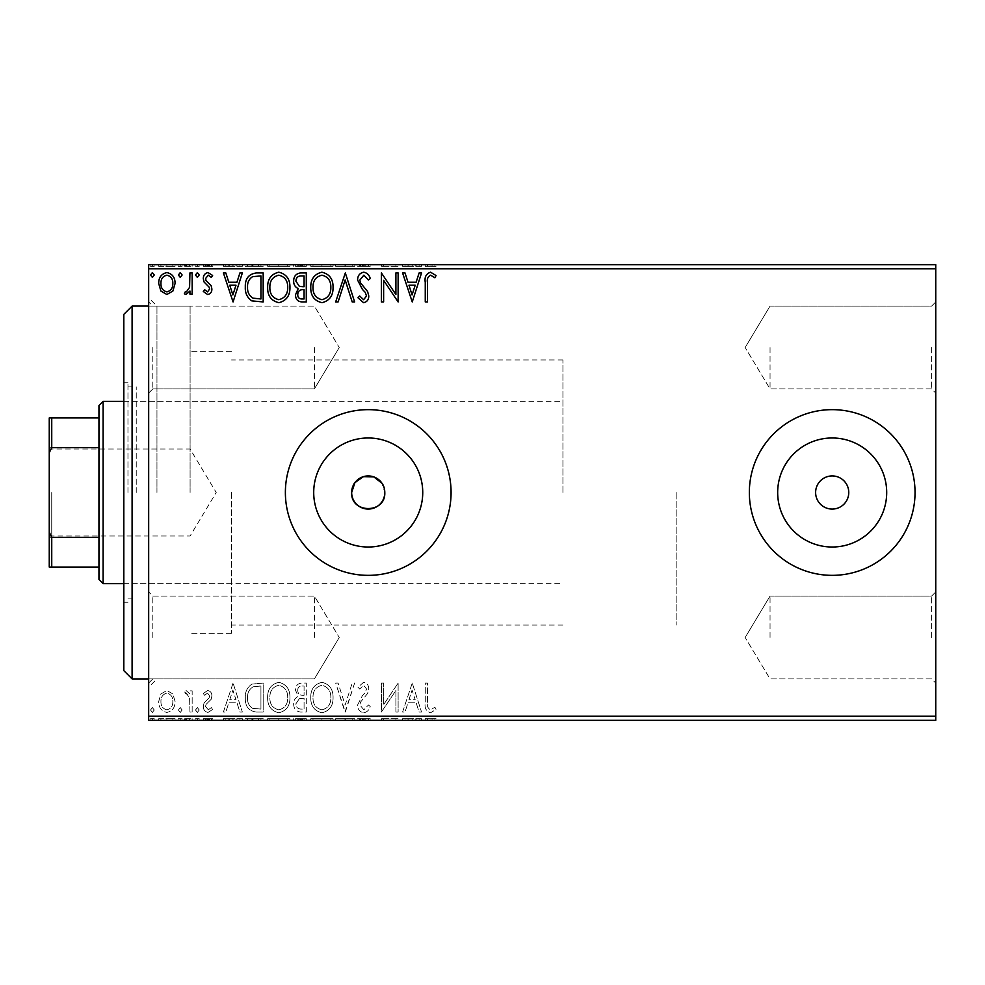 <?xml version="1.0" encoding="UTF-8"?>
<svg xmlns="http://www.w3.org/2000/svg" width="985" height="985" viewBox="0 0 985 985"><rect width="100%" height="100%" fill="white"/><g stroke="black" fill="none" stroke-linecap="round" stroke-linejoin="round"><path stroke-width="0.74" stroke-dasharray="4.92 3.69" d="M148.673 492.5L148.673 687.198L148.673 492.5M156.96 492.5L156.96 306.089L156.96 492.5M935.75 347.508L935.75 301.939L935.75 347.508M931.613 347.508L931.613 388.94L931.613 347.508M770.048 347.508L770.048 388.94L770.048 347.508M935.75 637.492L935.75 591.923L935.75 637.492M931.613 637.492L931.613 596.06L931.613 637.492M770.048 637.492L770.048 596.06L770.048 637.492M148.673 347.508L148.673 301.939L148.673 347.508M152.81 347.508L152.81 388.94L152.81 347.508M148.673 637.492L148.673 683.061L148.673 637.492M152.81 637.492L152.81 596.06L152.81 637.492M313.71 492.5A54.52 54.52 0 0 0 368.23 547.02A54.52 54.52 0 0 0 422.737 492.5A54.52 54.52 0 0 1 368.23 547.02A54.52 54.52 0 0 1 313.71 492.5A54.52 54.52 0 0 1 368.23 437.98A54.52 54.52 0 0 1 422.737 492.5A54.52 54.52 0 0 1 368.23 547.02A54.52 54.52 0 0 1 313.71 492.5A54.52 54.52 0 0 1 368.23 437.98A54.52 54.52 0 0 1 422.737 492.5A54.52 54.52 0 0 0 368.23 437.98A54.52 54.52 0 0 0 313.71 492.5M777.67 492.5A54.52 54.52 0 0 0 832.19 547.02A54.52 54.52 0 0 0 886.697 492.5A54.52 54.52 0 0 1 832.19 547.02A54.52 54.52 0 0 1 777.67 492.5A54.52 54.52 0 0 1 832.19 437.98A54.52 54.52 0 0 1 886.697 492.5A54.52 54.52 0 0 1 832.19 547.02A54.52 54.52 0 0 1 777.67 492.5A54.52 54.52 0 0 1 832.19 437.98A54.52 54.52 0 0 1 886.697 492.5A54.52 54.52 0 0 0 832.19 437.98A54.52 54.52 0 0 0 777.67 492.5M749.339 492.5A82.851 82.851 0 0 0 832.19 575.351A82.851 82.851 0 0 0 915.04 492.5A82.851 82.851 0 0 1 832.19 575.351A82.851 82.851 0 0 1 749.339 492.5A82.851 82.851 0 0 1 832.19 409.649A82.851 82.851 0 0 1 915.04 492.5A82.851 82.851 0 0 1 832.19 575.351A82.851 82.851 0 0 1 749.339 492.5A82.851 82.851 0 0 1 832.19 409.649A82.851 82.851 0 0 1 915.04 492.5A82.851 82.851 0 0 0 832.19 409.649A82.851 82.851 0 0 0 749.339 492.5M285.379 492.5A82.851 82.851 0 0 0 368.23 575.351A82.851 82.851 0 0 0 451.081 492.5A82.851 82.851 0 0 1 368.23 575.351A82.851 82.851 0 0 1 285.379 492.5A82.851 82.851 0 0 1 368.23 409.649A82.851 82.851 0 0 1 451.081 492.5A82.851 82.851 0 0 1 368.23 575.351A82.851 82.851 0 0 1 285.379 492.5A82.851 82.851 0 0 1 368.23 409.649A82.851 82.851 0 0 1 451.081 492.5A82.851 82.851 0 0 0 368.23 409.649A82.851 82.851 0 0 0 285.379 492.5M848.762 492.5A16.573 16.573 0 0 1 832.19 509.073A16.573 16.573 0 0 1 815.617 492.5A16.573 16.573 0 0 1 832.19 475.927A16.573 16.573 0 0 1 848.762 492.5M384.79 492.5A16.573 16.573 0 0 1 368.23 509.073A16.573 16.573 0 0 1 351.657 492.5C350.623 471.125 385.812 471.113 384.79 492.5C385.825 513.85 350.648 513.911 351.657 492.5A16.573 16.573 0 0 1 368.23 475.927A16.573 16.573 0 0 1 384.79 492.5L382.008 483.29M314.375 347.508L314.375 388.94L314.375 347.508M314.375 637.492L314.375 596.06L314.375 637.492M231.524 492.5L231.524 633.343L231.524 492.5M676.843 492.5L676.843 625.056L676.843 492.5M190.093 492.5L190.093 306.089L190.093 492.5M172.904 720.343L158.708 720.343L175.071 720.343L172.904 720.343L172.904 718.681L166.884 718.681L166.884 720.343L172.831 720.343L166.884 720.343L166.884 718.681L160.875 718.681L160.875 720.343M192.161 720.343L184.355 720.343L192.161 720.343L192.161 718.681L192.161 720.343M207.626 720.343L212.612 720.343L205.545 720.343L211.874 720.343L207.626 720.343L207.626 718.681L203.316 718.681L203.316 720.343L203.316 718.681L204.621 718.681L204.621 720.343M256.432 720.343L245.327 720.343L256.432 720.343L256.432 718.681L263.18 718.681L263.18 720.343L263.18 718.681L251.877 718.681L251.877 720.343M306.298 720.343L293.653 720.343L306.298 720.343L306.298 718.681L306.298 720.343M345.329 720.343L335.663 720.343L345.329 720.343L345.329 718.681L354.625 718.681L354.625 720.343M397.657 718.681L381.392 718.681L395.896 718.681L395.896 720.343L381.392 720.343L395.896 720.343L395.896 718.681L398.125 718.681L397.657 720.343M427.49 720.343L436.047 720.343L427.49 720.343L427.49 718.681L427.49 720.343M935.75 716.193L148.673 716.193L148.673 720.343L935.75 720.343L935.75 264.657L148.673 264.657L148.673 268.806L935.75 268.806M412.247 720.343L402.582 720.343L421.543 720.343L412.247 720.343L412.247 718.681L411.878 720.343M363.724 720.343L370.237 720.343L357.604 720.343L363.724 720.343L363.724 718.681L370.237 718.681L370.237 720.343M333.065 720.343L310.755 720.343L333.065 720.343L333.065 718.681L322.058 718.681L322.058 720.343M289.947 720.343L267.637 720.343L289.947 720.343L289.947 718.681L278.927 718.681L278.927 720.343M233.063 720.343L223.398 720.343L242.359 720.343L233.063 720.343L233.063 718.681L232.694 720.343M199.229 720.343L195.51 720.343L199.229 720.343L199.229 718.681L197.369 718.681L197.369 720.343L197.369 718.681L195.51 718.681L195.51 720.343M182.126 720.343L178.408 720.343L182.126 720.343L182.126 718.681L180.267 718.681L180.267 720.343L180.267 718.681L178.408 718.681L178.408 720.343M154.251 720.343L150.533 720.343L154.251 720.343L154.251 718.681L152.392 718.681L152.392 720.343L152.392 718.681L150.533 718.681L150.533 720.343M172.904 264.657L158.708 264.657L175.071 264.657L172.904 264.657L172.904 266.319L166.884 266.319L166.884 264.657L172.831 264.657L166.884 264.657L166.884 266.319L160.875 266.319L160.875 264.657M192.161 264.657L184.355 264.657L192.161 264.657L192.161 266.319L192.161 264.657M207.626 264.657L212.612 264.657L205.545 264.657L211.874 264.657L207.626 264.657L207.626 266.319L203.316 266.319L203.316 264.657L203.316 266.319L204.621 266.319L204.621 264.657M256.432 264.657L245.327 264.657L256.432 264.657L256.432 266.319L263.18 266.319L263.18 264.657L263.18 266.319L251.877 266.319L251.877 264.657M306.298 264.657L293.653 264.657L306.298 264.657L306.298 266.319L306.298 264.657M345.329 264.657L335.663 264.657L345.329 264.657L345.329 266.319L354.625 266.319L354.625 264.657M397.657 266.319L381.392 266.319L395.896 266.319L395.896 264.657L381.392 264.657L395.896 264.657L395.896 266.319L398.125 266.319L397.657 264.657M427.49 264.657L436.047 264.657L427.49 264.657L427.49 266.319L427.49 264.657M412.247 264.657L402.582 264.657L421.543 264.657L412.247 264.657L412.247 266.319L411.878 264.657M363.724 264.657L370.237 264.657L357.604 264.657L363.724 264.657L363.724 266.319L370.237 266.319L370.237 264.657M333.065 264.657L310.755 264.657L333.065 264.657L333.065 266.319L322.058 266.319L322.058 264.657M289.947 264.657L267.637 264.657L289.947 264.657L289.947 266.319L278.927 266.319L278.927 264.657M233.063 264.657L223.398 264.657L242.359 264.657L233.063 264.657L233.063 266.319L232.694 264.657M199.229 264.657L195.51 264.657L199.229 264.657L199.229 266.319L197.369 266.319L197.369 264.657L197.369 266.319L195.51 266.319L195.51 264.657M182.126 264.657L178.408 264.657L182.126 264.657L182.126 266.319L180.267 266.319L180.267 264.657L180.267 266.319L178.408 266.319L178.408 264.657M154.251 264.657L150.533 264.657L154.251 264.657L154.251 266.319L152.392 266.319L152.392 264.657L152.392 266.319L150.533 266.319L150.533 264.657M172.904 693.994L166.884 690.497L160.875 693.982L158.708 701.517C158.647 707.525 161.38 711.158 166.884 712.426C172.4 711.17 175.121 707.538 175.071 701.517L172.904 693.994L166.884 690.497L160.875 693.982L158.708 701.517C158.647 707.525 161.38 711.158 166.884 712.426C172.4 711.17 175.121 707.538 175.071 701.517L172.904 693.994M192.161 712.057L192.161 690.867L189.933 690.867L189.933 693.982L186.054 690.497L184.355 691.211L185.426 693.477L186.424 693.095L189.588 697.663L189.933 712.057L192.161 712.057L192.161 690.867L189.933 690.867L189.933 693.982L186.054 690.497L184.355 691.211L189.588 697.663L189.933 712.057L192.161 712.057M207.626 690.497L203.316 693.502L204.621 695.324L207.49 693.095L209.645 695.952L209.103 697.872L204.055 703.031L203.316 706.307C203.304 709.705 204.868 711.749 208.02 712.426L212.612 709.557L211.332 707.587L208.278 709.828L205.545 706.417L206.074 704.386L211.159 699.313L211.874 696.05C211.923 692.947 210.507 691.088 207.626 690.497L203.316 693.502L204.621 695.324L207.49 693.095L209.645 695.952L209.103 697.872L204.055 703.031L203.316 706.307C203.304 709.705 204.868 711.749 208.02 712.426L212.612 709.557L211.332 707.587L208.278 709.828L205.545 706.417L206.074 704.386L211.159 699.313L211.874 696.05C211.923 692.947 210.507 691.088 207.626 690.497M256.432 712.057L263.18 712.057L263.18 683.061L251.877 684.107C247.173 687.37 244.994 691.975 245.327 697.922C244.994 706.294 248.7 710.998 256.432 712.057L263.18 712.057L263.18 683.061L251.877 684.107C247.173 687.37 244.994 691.975 245.327 697.922C244.994 706.294 248.7 710.998 256.432 712.057M306.298 712.057L306.298 683.061L302.198 683.061C297.79 683.282 295.562 685.671 295.512 690.239L298.233 696.407C295.155 697.885 293.641 700.36 293.653 703.819C293.69 708.609 295.968 711.355 300.499 712.057L306.298 712.057L306.298 683.061L302.198 683.061C297.79 683.282 295.562 685.671 295.512 690.239L298.233 696.407C295.155 697.885 293.641 700.36 293.653 703.819C293.69 708.609 295.968 711.355 300.499 712.057L306.298 712.057M345.329 712.057L354.625 683.061L352.199 683.061L345.144 705.051L338.101 683.061L335.663 683.061L344.959 712.057L354.625 683.061L352.199 683.061L345.144 705.051L338.101 683.061L335.663 683.061L345.329 712.057M395.896 712.057L398.125 712.057L398.125 683.061L383.621 704.681L383.621 683.061L381.392 683.061L381.392 712.057L395.896 690.485L395.896 712.057L398.125 712.057L398.125 683.061L383.621 704.681L383.621 683.061L381.392 683.061L381.392 712.057L395.896 690.485L395.896 712.057M427.49 702.342L427.49 683.061L425.261 683.061L425.261 702.637C424.375 707.907 426.136 711.293 430.568 712.795L436.047 709.446L434.914 707.218L430.593 709.828C427.847 708.387 426.813 705.9 427.49 702.342L427.49 683.061L425.261 683.061L425.261 702.637C424.375 707.907 426.136 711.293 430.568 712.795L436.047 709.446L434.914 707.218L430.593 709.828C427.847 708.387 426.813 705.9 427.49 702.342M148.673 716.193L148.673 268.806M412.247 683.061L402.582 712.057L405.02 712.057L407.999 702.761L416.138 702.761L419.117 712.057L421.543 712.057L412.247 683.061L402.582 712.057L405.02 712.057L407.999 702.761L416.138 702.761L419.117 712.057L421.543 712.057L412.247 683.061M363.724 712.795C367.097 712.118 369.276 710 370.237 706.454L368.427 704.989L363.884 709.828L359.833 704.903L360.559 702.059L367.614 693.489L368.759 689.081C368.796 685.326 367.06 683.061 363.576 682.309L357.974 687.222L359.722 689.008L363.6 685.289L366.531 688.958L365.176 692.701L362.418 695.595L357.604 704.952C357.641 709.298 359.685 711.921 363.724 712.795C367.097 712.118 369.276 710 370.237 706.454L368.427 704.989L363.884 709.828L359.833 704.903L360.559 702.059L367.614 693.489L368.759 689.081C368.796 685.326 367.06 683.061 363.576 682.309L357.974 687.222L359.722 689.008L363.6 685.289L366.531 688.958L365.176 692.701L362.418 695.595L357.604 704.952C357.641 709.298 359.685 711.921 363.724 712.795M333.065 697.688C333.225 689.414 329.556 684.292 322.058 682.309C314.375 684.095 310.62 689.18 310.755 697.54C310.62 705.826 314.326 710.911 321.873 712.795C329.446 710.973 333.164 705.937 333.065 697.688C333.225 689.414 329.556 684.292 322.058 682.309C314.375 684.095 310.62 689.18 310.755 697.54C310.62 705.826 314.326 710.911 321.873 712.795C329.446 710.973 333.164 705.937 333.065 697.688M289.947 697.688C290.107 689.414 286.438 684.292 278.927 682.309C271.257 684.095 267.489 689.18 267.637 697.54C267.489 705.826 271.195 710.911 278.755 712.795C286.315 710.973 290.046 705.937 289.947 697.688C290.107 689.414 286.438 684.292 278.927 682.309C271.257 684.095 267.489 689.18 267.637 697.54C267.489 705.826 271.195 710.911 278.755 712.795C286.315 710.973 290.046 705.937 289.947 697.688M233.063 683.061L223.398 712.057L225.824 712.057L228.803 702.761L236.942 702.761L239.921 712.057L242.359 712.057L233.063 683.061L223.398 712.057L225.824 712.057L228.803 702.761L236.942 702.761L239.921 712.057L242.359 712.057L233.063 683.061M199.229 710.013L197.369 707.587L195.51 710.013L197.369 712.426L199.229 710.013L197.369 707.587L195.51 710.013L197.369 712.426L199.229 710.013M182.126 710.013L180.267 707.587L178.408 710.013L180.267 712.426L182.126 710.013L180.267 707.587L178.408 710.013L180.267 712.426L182.126 710.013M154.251 710.013L152.392 707.587L150.533 710.013L152.392 712.426L154.251 710.013L152.392 707.587L150.533 710.013L152.392 712.426L154.251 710.013M408.947 699.781L412.075 690.054L415.19 699.781L408.947 699.781L412.075 690.054L415.19 699.781L408.947 699.781M321.96 709.828C315.84 708.326 312.848 704.226 312.996 697.54C312.885 690.904 315.877 686.828 321.96 685.289C328.005 686.89 330.972 691.014 330.837 697.675C330.935 704.263 327.98 708.313 321.96 709.828C315.84 708.326 312.848 704.226 312.996 697.54C312.885 690.904 315.877 686.828 321.96 685.289C328.005 686.89 330.972 691.014 330.837 697.675C330.935 704.263 327.98 708.313 321.96 709.828M299.391 698.636L304.07 698.303L304.07 709.077L301.521 709.077C297.975 709.138 296.091 707.378 295.894 703.819L299.391 698.636L304.07 698.303L304.07 709.077L301.521 709.077C297.975 709.138 296.091 707.378 295.894 703.819L299.391 698.636M297.753 690.288C297.753 687.567 299.095 686.151 301.755 686.028L304.07 686.028L304.07 695.324L302.924 695.324C299.588 695.348 297.864 693.674 297.753 690.288C297.753 687.567 299.095 686.151 301.755 686.028L304.07 686.028L304.07 695.324L302.924 695.324C299.588 695.348 297.864 693.674 297.753 690.288M278.829 709.828C272.71 708.326 269.718 704.226 269.865 697.54C269.755 690.904 272.747 686.828 278.829 685.289C284.887 686.89 287.842 691.014 287.706 697.675C287.817 704.263 284.862 708.313 278.829 709.828C272.71 708.326 269.718 704.226 269.865 697.54C269.755 690.904 272.747 686.828 278.829 685.289C284.887 686.89 287.842 691.014 287.706 697.675C287.817 704.263 284.862 708.313 278.829 709.828M259.474 686.028L260.939 686.028L260.939 709.077L252.579 708.338C248.959 705.925 247.284 702.453 247.555 697.909C247.272 693.034 249.106 689.34 253.059 686.841L260.939 686.028L260.939 709.077L252.579 708.338C248.959 705.925 247.284 702.453 247.555 697.909C247.272 693.034 249.106 689.34 253.059 686.841L259.474 686.028M229.751 699.781L232.879 690.054L235.994 699.781L229.751 699.781L232.879 690.054L235.994 699.781L229.751 699.781M166.884 709.828C162.821 708.781 160.838 706.023 160.937 701.529C160.85 697.035 162.833 694.228 166.884 693.095C170.947 694.216 172.929 697.035 172.831 701.529C172.941 706.023 170.959 708.781 166.884 709.828C162.821 708.781 160.838 706.023 160.937 701.529C160.85 697.035 162.833 694.228 166.884 693.095C170.947 694.216 172.929 697.035 172.831 701.529C172.941 706.023 170.959 708.781 166.884 709.828M425.261 266.319L430.568 266.319L425.261 266.319L425.261 264.657M436.047 266.319L430.593 266.319L430.568 264.657L430.593 266.319L436.047 266.319L436.047 264.657M434.914 266.319L434.914 264.657M432.058 266.319L432.058 264.657M411.878 266.319L402.582 266.319L402.582 264.657M402.582 266.319L405.02 266.319L405.02 264.657M405.02 266.319L407.999 266.319L407.999 264.657M407.999 266.319L416.138 266.319L416.138 264.657M416.138 266.319L419.117 266.319L419.117 264.657M419.117 266.319L421.543 266.319L421.543 264.657M421.543 266.319L412.247 266.319M408.947 266.319L415.19 266.319L408.947 266.319L408.947 264.657L415.19 264.657L408.947 264.657M412.075 266.319L412.075 264.657M415.19 266.319L415.19 264.657M383.621 266.319L383.621 264.657L383.621 266.319M381.392 266.319L381.392 264.657L381.392 266.319M381.897 266.319L381.897 264.657M370.237 266.319L368.427 266.319L368.427 264.657M368.427 266.319L363.884 266.319L363.884 264.657M363.884 266.319L359.833 266.319L359.833 264.657M359.833 266.319L360.559 266.319L360.559 264.657M360.559 266.319L367.614 266.319L367.614 264.657M367.614 266.319L368.759 266.319L368.759 264.657M368.759 266.319L363.576 266.319L363.576 264.657L363.6 266.319L357.974 266.319L357.974 264.657M357.974 266.319L359.722 266.319L359.722 264.657M359.722 266.319L366.531 266.319L366.531 264.657M366.531 266.319L365.176 266.319L365.176 264.657M365.176 266.319L362.418 266.319L362.418 264.657M362.418 266.319L357.604 266.319L357.604 264.657M357.604 266.319L363.724 266.319M354.625 266.319L352.199 266.319L352.199 264.657M352.199 266.319L345.144 266.319L345.144 264.657M345.144 266.319L338.101 266.319L338.101 264.657M338.101 266.319L335.663 266.319L335.663 264.657M335.663 266.319L344.959 266.319L344.959 264.657M322.058 266.319L310.755 266.319L310.755 264.657M310.755 266.319L321.873 266.319L321.873 264.657M321.873 266.319L333.065 266.319M321.96 266.319L312.996 266.319L330.837 266.319L321.96 266.319L321.96 264.657L312.996 264.657L330.837 264.657L321.96 264.657L321.96 266.319M312.996 266.319L312.996 264.657M330.837 266.319L330.837 264.657M295.512 266.319L306.298 266.319L295.512 266.319L295.512 264.657M298.233 266.319L298.233 264.657M293.653 266.319L293.653 264.657M300.499 266.319L300.499 264.657M299.391 266.319L304.07 266.319L295.894 266.319L299.391 266.319L299.391 264.657L302.937 264.657L297.753 264.657L304.07 264.657L299.391 264.657M297.753 266.319L304.07 266.319L297.753 266.319L297.753 264.657M301.755 266.319L301.755 264.657M304.07 266.319L304.07 264.657L304.07 266.319M302.924 266.319L302.924 264.657L302.937 266.319M295.894 266.319L295.894 264.657M301.521 266.319L301.521 264.657M278.927 266.319L267.637 266.319L267.637 264.657M267.637 266.319L278.755 266.319L278.755 264.657M278.755 266.319L289.947 266.319M278.829 266.319L269.865 266.319L287.706 266.319L278.829 266.319L278.829 264.657L269.865 264.657L287.706 264.657L278.829 264.657L278.829 266.319M269.865 266.319L269.865 264.657M287.706 266.319L287.706 264.657M251.877 266.319L245.327 266.319L245.327 264.657M245.327 266.319L256.432 266.319M259.474 266.319L247.555 266.319L259.474 266.319L259.474 264.657L260.939 264.657L247.555 264.657L259.474 264.657M260.939 266.319L260.939 264.657L260.939 266.319M253.059 266.319L253.059 264.657M247.555 266.319L247.555 264.657M252.579 266.319L252.579 264.657M232.694 266.319L223.398 266.319L223.398 264.657M223.398 266.319L225.824 266.319L225.824 264.657M225.824 266.319L228.803 266.319L228.803 264.657M228.803 266.319L236.942 266.319L236.942 264.657M236.942 266.319L239.921 266.319L239.921 264.657M239.921 266.319L242.359 266.319L242.359 264.657M242.359 266.319L233.063 266.319M229.751 266.319L235.994 266.319L229.751 266.319L229.751 264.657L235.994 264.657L229.751 264.657M232.879 266.319L232.879 264.657M235.994 266.319L235.994 264.657M204.621 266.319L207.49 266.319L207.49 264.657M207.49 266.319L209.645 266.319L209.645 264.657M209.645 266.319L209.103 264.657M209.103 266.319L204.055 266.319L204.055 264.657M204.055 266.319L208.02 266.319L208.02 264.657M208.02 266.319L212.612 266.319L212.612 264.657M212.612 266.319L211.332 266.319L211.332 264.657M211.332 266.319L208.278 266.319L208.278 264.657M208.278 266.319L205.545 266.319L205.545 264.657M205.545 266.319L206.074 264.657M206.074 266.319L208.451 266.319L208.451 264.657M208.451 266.319L211.159 266.319L211.159 264.657M211.159 266.319L211.874 266.319L211.874 264.657M211.874 266.319L207.626 266.319M195.51 266.319L199.229 266.319M186.054 266.319L192.161 266.319L189.933 266.319L189.933 264.657L189.933 266.319L186.054 266.319L186.054 264.657M184.355 266.319L184.355 264.657M185.426 266.319L185.426 264.657M186.424 266.319L186.424 264.657M189.588 266.319L189.588 264.657M189.933 266.319L189.933 264.657M178.408 266.319L182.126 266.319M160.875 266.319L158.708 266.319L158.708 264.657M158.708 266.319L175.071 266.319L175.071 264.657M175.071 266.319L172.904 266.319M166.884 266.319L172.831 266.319L166.884 266.319L166.884 264.657L166.884 266.319M160.937 266.319L160.937 264.657M172.831 266.319L172.831 264.657M150.533 266.319L154.251 266.319M427.49 282.658L427.49 301.939L425.261 301.939L425.261 282.363C424.375 277.093 426.136 273.707 430.568 272.205L436.047 275.554L434.914 277.782L430.593 275.172C427.847 276.613 426.813 279.1 427.49 282.658M412.247 301.939L402.582 272.943L405.02 272.943L407.999 282.239L416.138 282.239L419.117 272.943L421.543 272.943L412.247 301.939M408.947 285.219L412.075 294.946L415.19 285.219L408.947 285.219M395.896 272.943L398.125 272.943L398.125 301.939L383.621 280.319L383.621 301.939L381.392 301.939L381.392 272.943L395.896 294.515L395.896 272.943M363.724 272.205C367.097 272.882 369.276 275 370.237 278.546L368.427 280.011L363.884 275.172L359.833 280.097L360.559 282.941L367.614 291.511L368.759 295.919C368.796 299.674 367.06 301.939 363.576 302.69L357.974 297.778L359.722 295.993L363.6 299.711L366.531 296.042L365.176 292.299L362.418 289.405L357.604 280.048C357.641 275.701 359.685 273.079 363.724 272.205M345.329 272.943L354.625 301.939L352.199 301.939L345.144 279.949L338.101 301.939L335.663 301.939L345.329 272.943M333.065 287.312C333.225 295.586 329.556 300.708 322.058 302.69C314.375 300.905 310.62 295.82 310.755 287.46C310.62 279.174 314.326 274.089 321.873 272.205C329.446 274.027 333.164 279.063 333.065 287.312M321.96 275.172C315.84 276.674 312.848 280.774 312.996 287.46C312.885 294.096 315.877 298.172 321.96 299.711C328.005 298.11 330.972 293.986 330.837 287.325C330.935 280.737 327.98 276.686 321.96 275.172M306.298 272.943L306.298 301.939L302.198 301.939C297.79 301.718 295.562 299.329 295.512 294.761L298.233 288.593C295.155 287.115 293.641 284.64 293.653 281.181C293.69 276.391 295.968 273.645 300.499 272.943L306.298 272.943M299.391 286.364L304.07 286.697L304.07 275.923L301.521 275.923C297.975 275.862 296.091 277.622 295.894 281.181L299.391 286.364M297.753 294.712C297.753 297.433 299.095 298.849 301.755 298.972L304.07 298.972L304.07 289.676L302.924 289.676C299.588 289.652 297.864 291.326 297.753 294.712M289.947 287.312C290.107 295.586 286.438 300.708 278.927 302.69C271.257 300.905 267.489 295.82 267.637 287.46C267.489 279.174 271.195 274.089 278.755 272.205C286.315 274.027 290.046 279.063 289.947 287.312M278.829 275.172C272.71 276.674 269.718 280.774 269.865 287.46C269.755 294.096 272.747 298.172 278.829 299.711C284.887 298.11 287.842 293.986 287.706 287.325C287.817 280.737 284.862 276.686 278.829 275.172M256.432 272.943L263.18 272.943L263.18 301.939L251.877 300.893C247.173 297.63 244.994 293.025 245.327 287.078C244.994 278.706 248.7 274.002 256.432 272.943M259.474 298.972L260.939 298.972L260.939 275.923L252.579 276.662C248.959 279.075 247.284 282.547 247.555 287.091C247.272 291.966 249.106 295.66 253.059 298.159L259.474 298.972M233.063 301.939L223.398 272.943L225.824 272.943L228.803 282.239L236.942 282.239L239.921 272.943L242.359 272.943L233.063 301.939M229.751 285.219L232.879 294.946L235.994 285.219L229.751 285.219M207.626 294.503L203.316 291.498L204.621 289.676L207.49 291.905L209.645 289.048L209.103 287.127L204.055 281.969L203.316 278.693C203.304 275.295 204.868 273.251 208.02 272.574L212.612 275.443L211.332 277.413L208.278 275.172L205.545 278.583L206.074 280.614L211.159 285.687L211.874 288.95C211.923 292.052 210.507 293.912 207.626 294.503M199.229 274.987L197.369 277.413L195.51 274.987L197.369 272.574L199.229 274.987M192.161 272.943L192.161 294.133L189.933 294.133L189.933 291.018L186.054 294.503L184.355 293.789L185.426 291.523L186.424 291.905L189.588 287.337L189.933 272.943L192.161 272.943M182.126 274.987L180.267 277.413L178.408 274.987L180.267 272.574L182.126 274.987M172.904 291.006L166.884 294.503L160.875 291.018L158.708 283.483C158.647 277.475 161.38 273.842 166.884 272.574C172.4 273.83 175.121 277.462 175.071 283.483L172.904 291.006M166.884 275.172C162.821 276.219 160.838 278.977 160.937 283.471C160.85 287.965 162.833 290.772 166.884 291.905C170.947 290.784 172.929 287.965 172.831 283.471C172.941 278.977 170.959 276.219 166.884 275.172M154.251 274.987L152.392 277.413L150.533 274.987L152.392 272.574L154.251 274.987M425.261 718.681L430.568 718.681L425.261 718.681L425.261 720.343M436.047 718.681L430.593 718.681L430.568 720.343L430.593 718.681L436.047 718.681L436.047 720.343M434.914 718.681L434.914 720.343M432.058 718.681L432.058 720.343M411.878 718.681L402.582 718.681L402.582 720.343M402.582 718.681L405.02 718.681L405.02 720.343M405.02 718.681L407.999 718.681L407.999 720.343M407.999 718.681L416.138 718.681L416.138 720.343M416.138 718.681L419.117 718.681L419.117 720.343M419.117 718.681L421.543 718.681L421.543 720.343M421.543 718.681L412.247 718.681M408.947 718.681L415.19 718.681L408.947 718.681L408.947 720.343L415.19 720.343L408.947 720.343M412.075 718.681L412.075 720.343M415.19 718.681L415.19 720.343M383.621 718.681L383.621 720.343L383.621 718.681M381.392 718.681L381.392 720.343L381.392 718.681M381.897 718.681L381.897 720.343M370.237 718.681L368.427 718.681L368.427 720.343M368.427 718.681L363.884 718.681L363.884 720.343M363.884 718.681L359.833 718.681L359.833 720.343M359.833 718.681L360.559 718.681L360.559 720.343M360.559 718.681L367.614 718.681L367.614 720.343M367.614 718.681L368.759 718.681L368.759 720.343M368.759 718.681L363.576 718.681L363.576 720.343L363.6 718.681L357.974 718.681L357.974 720.343M357.974 718.681L359.722 718.681L359.722 720.343M359.722 718.681L366.531 718.681L366.531 720.343M366.531 718.681L365.176 718.681L365.176 720.343M365.176 718.681L362.418 718.681L362.418 720.343M362.418 718.681L357.604 718.681L357.604 720.343M357.604 718.681L363.724 718.681M354.625 718.681L352.199 718.681L352.199 720.343M352.199 718.681L345.144 718.681L345.144 720.343M345.144 718.681L338.101 718.681L338.101 720.343M338.101 718.681L335.663 718.681L335.663 720.343M335.663 718.681L344.959 718.681L344.959 720.343M322.058 718.681L310.755 718.681L310.755 720.343M310.755 718.681L321.873 718.681L321.873 720.343M321.873 718.681L333.065 718.681M321.96 718.681L312.996 718.681L330.837 718.681L321.96 718.681L321.96 720.343L312.996 720.343L330.837 720.343L321.96 720.343L321.96 718.681M312.996 718.681L312.996 720.343M330.837 718.681L330.837 720.343M295.512 718.681L306.298 718.681L295.512 718.681L295.512 720.343M298.233 718.681L298.233 720.343M293.653 718.681L293.653 720.343M300.499 718.681L300.499 720.343M299.391 718.681L304.07 718.681L295.894 718.681L299.391 718.681L299.391 720.343L302.937 720.343L297.753 720.343L304.07 720.343L299.391 720.343M297.753 718.681L304.07 718.681L297.753 718.681L297.753 720.343M301.755 718.681L301.755 720.343M304.07 718.681L304.07 720.343L304.07 718.681M302.924 718.681L302.924 720.343L302.937 718.681M295.894 718.681L295.894 720.343M301.521 718.681L301.521 720.343M278.927 718.681L267.637 718.681L267.637 720.343M267.637 718.681L278.755 718.681L278.755 720.343M278.755 718.681L289.947 718.681M278.829 718.681L269.865 718.681L287.706 718.681L278.829 718.681L278.829 720.343L269.865 720.343L287.706 720.343L278.829 720.343L278.829 718.681M269.865 718.681L269.865 720.343M287.706 718.681L287.706 720.343M251.877 718.681L245.327 718.681L245.327 720.343M245.327 718.681L256.432 718.681M259.474 718.681L247.555 718.681L259.474 718.681L259.474 720.343L260.939 720.343L247.555 720.343L259.474 720.343M260.939 718.681L260.939 720.343L260.939 718.681M253.059 718.681L253.059 720.343M247.555 718.681L247.555 720.343M252.579 718.681L252.579 720.343M232.694 718.681L223.398 718.681L223.398 720.343M223.398 718.681L225.824 718.681L225.824 720.343M225.824 718.681L228.803 718.681L228.803 720.343M228.803 718.681L236.942 718.681L236.942 720.343M236.942 718.681L239.921 718.681L239.921 720.343M239.921 718.681L242.359 718.681L242.359 720.343M242.359 718.681L233.063 718.681M229.751 718.681L235.994 718.681L229.751 718.681L229.751 720.343L235.994 720.343L229.751 720.343M232.879 718.681L232.879 720.343M235.994 718.681L235.994 720.343M204.621 718.681L207.49 718.681L207.49 720.343M207.49 718.681L209.645 718.681L209.645 720.343M209.645 718.681L209.103 720.343M209.103 718.681L204.055 718.681L204.055 720.343M204.055 718.681L208.02 718.681L208.02 720.343M208.02 718.681L212.612 718.681L212.612 720.343M212.612 718.681L211.332 718.681L211.332 720.343M211.332 718.681L208.278 718.681L208.278 720.343M208.278 718.681L205.545 718.681L205.545 720.343M205.545 718.681L206.074 720.343M206.074 718.681L208.451 718.681L208.451 720.343M208.451 718.681L211.159 718.681L211.159 720.343M211.159 718.681L211.874 718.681L211.874 720.343M211.874 718.681L207.626 718.681M195.51 718.681L199.229 718.681M186.054 718.681L192.161 718.681L189.933 718.681L189.933 720.343L189.933 718.681L186.054 718.681L186.054 720.343M184.355 718.681L184.355 720.343M185.426 718.681L185.426 720.343M186.424 718.681L186.424 720.343M189.588 718.681L189.588 720.343M189.933 718.681L189.933 720.343M178.408 718.681L182.126 718.681M160.875 718.681L158.708 718.681L158.708 720.343M158.708 718.681L175.071 718.681L175.071 720.343M175.071 718.681L172.904 718.681M166.884 718.681L172.831 718.681L166.884 718.681L166.884 720.343L166.884 718.681M160.937 718.681L160.937 720.343M172.831 718.681L172.831 720.343M150.533 718.681L154.251 718.681M123.814 314.375L123.814 670.625M132.101 678.911L132.101 306.089M136.238 492.5L136.238 386.871L136.238 492.5M127.964 492.5L127.964 382.722L127.964 492.5M123.814 492.5L123.814 602.278L123.814 492.5M49.25 492.5L49.25 538.487L49.25 492.5M51.737 492.5L51.737 536L51.737 492.5M103.105 583.637L103.105 401.363M98.956 405.512L98.956 579.488M562.928 492.5L562.928 359.944L562.928 492.5M98.956 417.935L49.25 417.935L49.25 567.064L51.737 567.064L51.737 537.305L49.25 532.269M98.956 537.305L51.737 537.305M49.25 452.731L51.737 447.695L51.737 417.935M98.956 447.695L51.737 447.695M98.956 567.064L51.737 567.064M364.265 266.319L364.265 264.657M302.198 266.319L302.198 264.657M258.784 266.319L258.784 264.657M258.55 266.319L258.55 264.657M206.875 266.319L206.875 264.657M364.265 718.681L364.265 720.343M302.198 718.681L302.198 720.343M258.784 718.681L258.784 720.343M258.55 718.681L258.55 720.343M206.875 718.681L206.875 720.343M148.673 678.911L190.093 678.911L156.96 678.911L148.673 687.198M931.613 306.089L935.75 301.939L931.613 306.089L770.048 306.089L931.613 306.089M745.153 347.508L770.048 306.089L745.153 347.508L770.048 388.94L931.613 388.94L935.75 393.077L931.613 388.94L770.048 388.94L745.153 347.508M931.613 596.06L935.75 591.923L931.613 596.06L770.048 596.06L931.613 596.06M745.153 637.492L770.048 596.06L745.153 637.492L770.048 678.911L931.613 678.911L935.75 683.061L931.613 678.911L770.048 678.911L745.153 637.492M152.81 388.94L148.673 393.077L152.81 388.94L314.375 388.94L152.81 388.94M152.81 678.911L148.673 683.061L152.81 678.911L314.375 678.911L152.81 678.911M339.259 347.508L314.375 388.94L339.259 347.508L314.375 306.089L152.81 306.089L148.673 301.939L152.81 306.089L314.375 306.089L339.259 347.508M339.259 637.492L314.375 678.911L339.259 637.492L314.375 596.06L152.81 596.06L148.673 591.923L152.81 596.06L314.375 596.06L339.259 637.492M562.928 625.056L231.524 625.056M231.524 633.343L190.093 633.343L231.524 633.343M148.673 306.089L190.093 306.089L156.96 306.089L148.673 297.802M231.524 351.657L190.093 351.657L231.524 351.657M562.928 359.944L231.524 359.944M231.524 401.363L136.238 401.363M127.964 386.871L136.238 386.871M127.964 382.722L123.814 382.722M127.964 602.278L123.814 602.278M127.964 598.129L136.238 598.129M231.524 583.637L136.238 583.637M49.25 446.513L51.737 449L190.093 449L216.232 492.5L190.093 536L51.737 536L49.25 538.487M123.814 401.363L562.928 401.363M123.814 583.637L562.928 583.637"/><path stroke-width="1.48" d="M382.008 483.29L373.82 476.9L363.416 476.642L354.92 482.625L351.657 492.5A16.573 16.573 0 0 0 368.23 509.073A16.573 16.573 0 0 0 384.79 492.5A16.573 16.573 0 0 0 368.23 475.927A16.573 16.573 0 0 0 351.657 492.5C350.623 513.85 385.8 513.911 384.79 492.5M313.71 492.5A54.52 54.52 0 0 0 368.23 547.02A54.52 54.52 0 0 0 422.737 492.5A54.52 54.52 0 0 0 368.23 437.98A54.52 54.52 0 0 0 313.71 492.5M777.67 492.5A54.52 54.52 0 0 0 832.19 547.02A54.52 54.52 0 0 0 886.697 492.5A54.52 54.52 0 0 0 832.19 437.98A54.52 54.52 0 0 0 777.67 492.5M749.339 492.5A82.851 82.851 0 0 0 832.19 575.351A82.851 82.851 0 0 0 915.04 492.5A82.851 82.851 0 0 0 832.19 409.649A82.851 82.851 0 0 0 749.339 492.5M285.379 492.5A82.851 82.851 0 0 0 368.23 575.351A82.851 82.851 0 0 0 451.081 492.5A82.851 82.851 0 0 0 368.23 409.649A82.851 82.851 0 0 0 285.379 492.5M815.617 492.5A16.573 16.573 0 0 0 832.19 509.073A16.573 16.573 0 0 0 848.762 492.5A16.573 16.573 0 0 0 832.19 475.927A16.573 16.573 0 0 0 815.617 492.5M935.75 720.343L148.673 720.343L148.673 716.193L935.75 716.193L935.75 720.343M172.904 291.006L166.884 294.503L160.875 291.018L158.708 283.483C158.647 277.475 161.38 273.842 166.884 272.574C172.4 273.83 175.121 277.462 175.071 283.483L172.904 291.006M192.161 272.943L192.161 294.133L189.933 294.133L189.933 291.018L186.054 294.503L184.355 293.789L185.426 291.523L186.424 291.905L189.588 287.337L189.933 272.943L192.161 272.943M207.626 294.503L203.316 291.498L204.621 289.676L207.49 291.905L209.645 289.048L209.103 287.127L204.055 281.969L203.316 278.693C203.304 275.295 204.868 273.251 208.02 272.574L212.612 275.443L211.332 277.413L208.278 275.172L205.545 278.583L206.074 280.614L211.159 285.687L211.874 288.95C211.923 292.052 210.507 293.912 207.626 294.503M256.432 272.943L263.18 272.943L263.18 301.939L251.877 300.893C247.173 297.63 244.994 293.025 245.327 287.078C244.994 278.706 248.7 274.002 256.432 272.943M306.298 272.943L306.298 301.939L302.198 301.939C297.79 301.718 295.562 299.329 295.512 294.761L298.233 288.593C295.155 287.115 293.641 284.64 293.653 281.181C293.69 276.391 295.968 273.645 300.499 272.943L306.298 272.943M345.329 272.943L354.625 301.939L352.199 301.939L345.144 279.949L338.101 301.939L335.663 301.939L345.329 272.943M395.896 272.943L398.125 272.943L398.125 301.939L383.621 280.319L383.621 301.939L381.392 301.939L381.392 272.943L395.896 294.515L395.896 272.943M427.49 282.658L427.49 301.939L425.261 301.939L425.261 282.363C424.375 277.093 426.136 273.707 430.568 272.205L436.047 275.554L434.914 277.782L430.593 275.172C427.847 276.613 426.813 279.1 427.49 282.658M148.673 268.806L148.673 264.657L935.75 264.657L935.75 268.806L148.673 268.806L148.673 716.193M935.75 268.806L935.75 716.193M412.247 301.939L402.582 272.943L405.02 272.943L407.999 282.239L416.138 282.239L419.117 272.943L421.543 272.943L412.247 301.939M363.724 272.205C367.097 272.882 369.276 275 370.237 278.546L368.427 280.011L363.884 275.172L359.833 280.097L360.559 282.941L367.614 291.511L368.759 295.919C368.796 299.674 367.06 301.939 363.576 302.69L357.974 297.778L359.722 295.993L363.6 299.711L366.531 296.042L365.176 292.299L362.418 289.405L357.604 280.048C357.641 275.701 359.685 273.079 363.724 272.205M333.065 287.312C333.225 295.586 329.556 300.708 322.058 302.69C314.375 300.905 310.62 295.82 310.755 287.46C310.62 279.174 314.326 274.089 321.873 272.205C329.446 274.027 333.164 279.063 333.065 287.312M289.947 287.312C290.107 295.586 286.438 300.708 278.927 302.69C271.257 300.905 267.489 295.82 267.637 287.46C267.489 279.174 271.195 274.089 278.755 272.205C286.315 274.027 290.046 279.063 289.947 287.312M233.063 301.939L223.398 272.943L225.824 272.943L228.803 282.239L236.942 282.239L239.921 272.943L242.359 272.943L233.063 301.939M199.229 274.987L197.369 277.413L195.51 274.987L197.369 272.574L199.229 274.987M182.126 274.987L180.267 277.413L178.408 274.987L180.267 272.574L182.126 274.987M154.251 274.987L152.392 277.413L150.533 274.987L152.392 272.574L154.251 274.987M408.947 285.219L412.075 294.946L415.19 285.219L408.947 285.219M312.996 287.46C312.885 294.096 315.877 298.172 321.96 299.711C328.005 298.11 330.972 293.986 330.837 287.325C330.935 280.737 327.98 276.686 321.96 275.172C315.84 276.674 312.848 280.774 312.996 287.46M301.755 298.972L304.07 298.972L304.07 289.676L302.924 289.676C299.588 289.652 297.864 291.326 297.753 294.712C297.753 297.433 299.095 298.849 301.755 298.972M302.937 286.697L304.07 286.697L304.07 275.923L301.521 275.923C297.975 275.862 296.091 277.622 295.894 281.181L299.391 286.364L302.937 286.697M269.865 287.46C269.755 294.096 272.747 298.172 278.829 299.711C284.887 298.11 287.842 293.986 287.706 287.325C287.817 280.737 284.862 276.686 278.829 275.172C272.71 276.674 269.718 280.774 269.865 287.46M260.939 298.972L260.939 275.923L252.579 276.662C248.959 279.075 247.284 282.547 247.555 287.091C247.272 291.966 249.106 295.66 253.059 298.159L260.939 298.972M229.751 285.219L232.879 294.946L235.994 285.219L229.751 285.219M160.937 283.471C160.85 287.965 162.833 290.772 166.884 291.905C170.947 290.784 172.929 287.965 172.831 283.471C172.941 278.977 170.959 276.219 166.884 275.172C162.821 276.219 160.838 278.977 160.937 283.471M132.101 678.911L123.814 670.625L123.814 314.375L132.101 306.089L132.101 678.911L148.673 678.911M103.105 583.637L98.956 579.488L98.956 405.512L103.105 401.363L103.105 583.637L123.814 583.637M98.956 447.695L51.737 447.695L49.25 452.731L49.25 417.935L51.737 417.935L51.737 447.695M98.956 567.064L49.25 567.064L49.25 452.731M49.25 532.269L51.737 537.305L51.737 567.064M98.956 537.305L51.737 537.305M98.956 417.935L51.737 417.935M132.101 306.089L148.673 306.089M103.105 401.363L123.814 401.363"/></g></svg>
